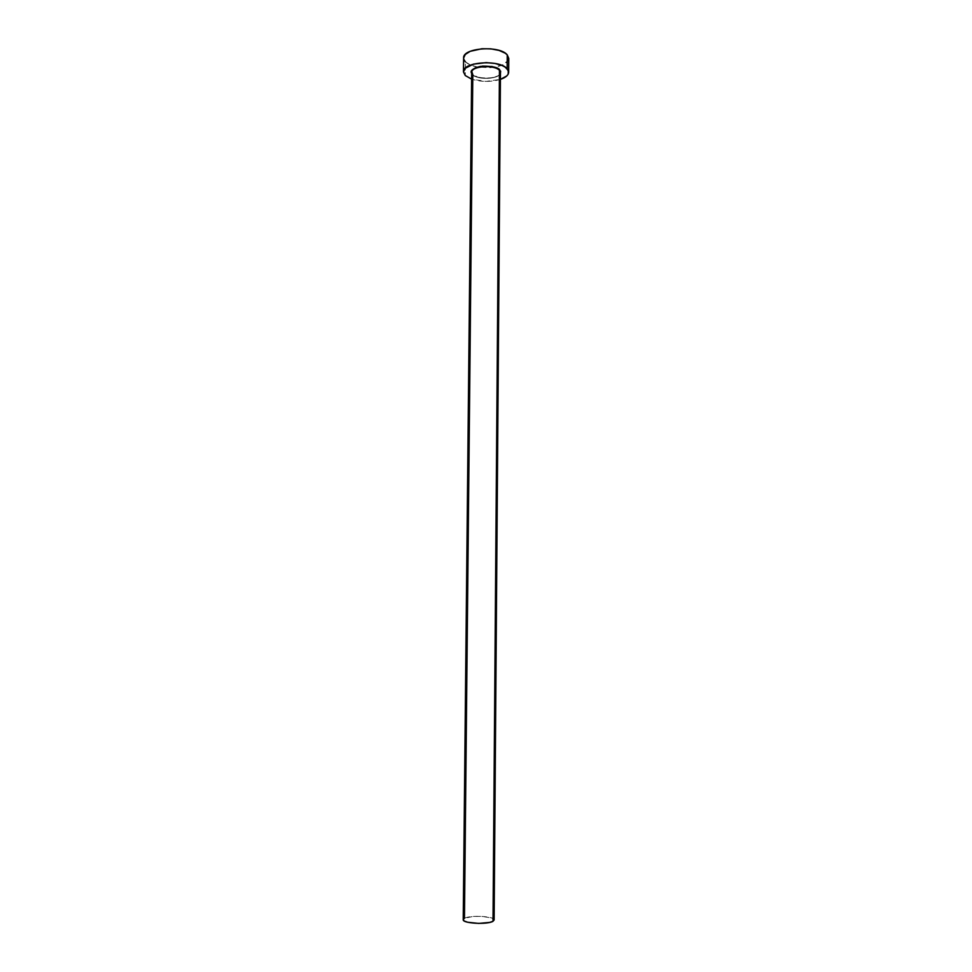 <?xml version="1.0" encoding="UTF-8"?>
<svg xmlns="http://www.w3.org/2000/svg" width="972" height="972" viewBox="0 0 972 972"><rect width="100%" height="100%" fill="white"/><g stroke="black" fill="none" stroke-linecap="round" stroke-linejoin="round"><path stroke-width="0.73" stroke-dasharray="4.86 3.65" d="M500.446 73.678C497.457 80.384 472.064 78.197 472.428 74.382L477.847 77.165L485.976 78.258L494.128 77.323L498.235 75.695L500.446 73.678M471.687 72.378L472.805 74.71C477.641 80.275 499.134 79.254 500.337 73.386M500.459 72.633C501.066 78.939 477.969 80.64 472.805 74.71L464.458 918.321L463.559 918.977M464.106 60.033L463.62 58.028L465.418 61.831L465.272 75.537L465.418 61.831C467.909 64.237 471.93 65.975 477.495 67.044L494.748 67.189C503.569 65.525 508.235 62.597 508.769 58.417L508.769 58.624M500.41 79.388C490.787 82.146 481.189 82.061 471.627 79.133L485.915 81.417L500.41 79.388M465.418 61.831L470.314 64.954L477.544 67.056L490.374 67.712L501.844 65.27L508.222 60.483M494.128 919.962C494.857 916.219 470.108 914.871 464.458 918.321L472.805 916.487L481.638 916.365L491.431 917.92L494.128 919.962M471.687 73.046L472.526 74.382C476.924 79.959 498.563 79.109 500.446 73.289"/><path stroke-width="1.46" d="M500.337 73.386L499.45 70.409L500.446 73.678L500.629 71.126L499.45 70.409C494.566 64.359 470.946 66.072 471.687 72.378L463.231 919.694C462.32 923.449 487.701 924.822 493.023 921.274L499.45 70.409L493.023 921.274L494.128 919.962L493.023 921.274L489.706 922.416L478.698 923.4L467.678 922.246L464.349 921.043L463.231 919.694M463.62 58.028L465.272 54.468L470.156 51.334L481.881 48.746L490.836 48.843L499.049 50.41L505.233 53.193L507.25 54.894L508.769 58.429L507.25 54.894C499.717 45.101 462.405 47.847 463.62 58.016L463.474 71.819C462.247 61.88 499.608 59.207 507.153 68.781L507.25 54.894L507.153 68.781L508.672 72.207C508.49 75.148 505.732 77.541 500.41 79.388L506.752 75.962L508.137 74.237L508.344 70.567L505.136 67.104L502.366 65.622L495.015 63.447L486.243 62.621L473.473 64.128L465.126 68.344L463.474 71.952L465.272 75.537L463.474 71.819M471.627 79.133L465.272 75.537L471.627 79.133M471.687 73.422L471.286 72.025L472.392 69.68L475.612 67.688L480.46 66.388L491.893 66.497L496.692 67.906L499.839 69.96C498.308 67.469 492.573 66.181 482.61 66.108C473.255 68.04 469.61 70.482 471.687 73.422M464.106 60.033L465.418 61.831M508.222 60.483L508.769 58.624M500.446 73.289L499.45 70.409C494.906 64.76 472.975 65.732 471.821 71.612L472.805 74.71L464.458 918.321L463.559 918.977M508.769 58.417L508.672 72.183M500.459 72.633L494.128 919.962M471.687 72.378L471.687 73.046"/></g></svg>
